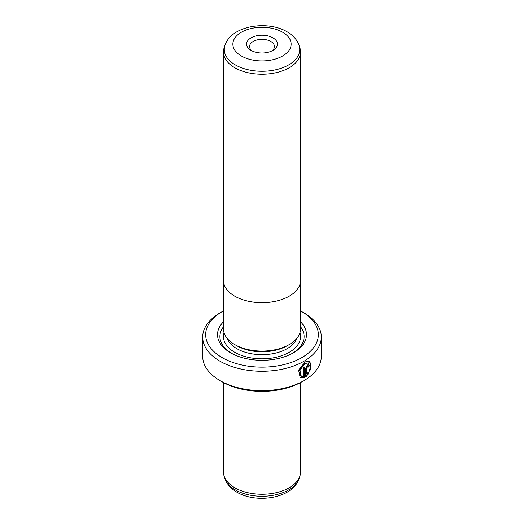 <?xml version="1.0" encoding="UTF-8"?>
<svg xmlns="http://www.w3.org/2000/svg" width="524" height="524" viewBox="0 0 524 524"><rect width="100%" height="100%" fill="white"/><g stroke="black" fill="none" stroke-linecap="round" stroke-linejoin="round"><path stroke-width="0.79" d="M234.745 67.727A38.547 22.257 0 0 0 276.751 72.548A38.547 22.257 0 0 0 300.547 51.987A38.547 22.257 0 0 0 299.846 47.769L299.047 45.365A37.728 21.779 180 0 1 279.692 68.736A37.728 21.779 180 0 1 235.322 64.897A37.728 21.779 180 0 1 224.953 45.365L224.154 47.769A38.547 22.257 0 0 0 223.453 51.987A38.547 22.257 0 0 0 234.745 67.727M223.453 51.987L223.453 280.399A38.547 22.257 0 0 0 234.745 296.139A38.547 22.257 0 0 0 276.751 300.959A38.547 22.257 0 0 0 300.547 280.399L300.547 51.987M251.101 50.409A15.419 8.901 180 0 1 251.094 50.409A15.419 8.901 180 0 1 251.101 37.82A15.419 8.901 180 0 1 272.899 37.82A15.419 8.901 180 0 1 272.906 50.409A15.419 8.901 180 0 1 251.101 50.409M271.74 51.011A12.452 7.192 0 0 0 274.452 46.531A12.452 7.192 0 0 0 270.803 41.448A12.452 7.192 0 0 0 257.232 39.889A12.452 7.192 0 0 0 249.548 46.531A12.452 7.192 0 0 0 252.26 51.011M223.453 279.443A38.58 22.277 0 0 0 223.421 280.399L223.421 328.817A38.58 22.277 0 0 0 234.719 344.569A38.58 22.277 0 0 0 276.764 349.397A38.58 22.277 0 0 0 300.579 328.817L300.579 280.399A38.58 22.277 0 0 0 300.547 279.443M223.421 280.399A38.58 22.277 0 0 0 234.719 296.152A38.58 22.277 0 0 0 276.764 300.979A38.58 22.277 0 0 0 300.579 280.399M301.248 376.258L300.828 376.016L299.571 369.852L304.706 363.217L308.656 362.916L305.125 363.459L299.99 370.095L301.248 376.252L303.114 376.632L303.114 367.75A59.304 34.237 0 0 0 304.464 366.97L304.464 377.83L300.226 377.87L298.615 370.141L305.125 361.901L309.481 361.193L311.118 364.979L309.867 371.326L309.049 370.848L308.656 362.916M300.016 377.739L304.464 377.83M307.044 374.228L308.204 372.564L309.049 373.055L305.774 377.031L305.774 368.503L307.66 364.92L308.931 364.691L309.442 365.949A59.304 34.237 180 0 1 308.263 366.826L307.66 366.479L307.044 367.678L307.044 374.228L306.619 373.985L306.619 367.435L307.234 366.237L307.843 366.584M308.263 366.826L307.66 366.479M300.579 321.854A44.475 25.676 180 0 1 293.447 352.79A44.475 25.676 180 0 1 230.553 352.79L230.553 352.79A44.475 25.676 180 0 1 223.421 321.854M231.412 353.268A42.103 24.307 180 0 1 223.421 326.832M288.082 345.231L287.159 345.768A35.58 20.541 180 0 1 236.841 345.768L235.918 345.231L236.841 345.768M300.547 382.559L300.547 472.013A38.547 22.257 180 0 1 299.846 476.231A38.547 22.257 180 0 1 273.292 493.287A38.547 22.257 180 0 1 234.745 487.746A38.547 22.257 180 0 1 224.154 476.231A38.547 22.257 180 0 1 223.453 472.013L223.453 382.559M222.163 357.63A56.337 32.527 0 0 0 301.837 357.63A56.337 32.527 0 0 0 301.837 311.629L303.933 312.841A59.304 34.237 180 0 1 321.304 337.05A59.304 34.237 180 0 1 284.696 368.68A59.304 34.237 180 0 1 220.067 361.259A59.304 34.237 180 0 1 202.696 337.05A59.304 34.237 180 0 1 220.067 312.841L222.163 311.629A56.337 32.527 0 0 0 222.163 357.63M303.933 380.627L301.837 381.839A56.337 32.527 180 0 1 222.163 381.839L220.067 380.627A59.304 34.237 0 0 0 303.933 380.627A59.304 34.237 0 0 0 321.304 356.418L321.304 337.05M222.163 381.839L220.067 380.627A59.304 34.237 0 0 1 202.696 356.418L202.696 337.05M303.933 312.841L301.837 311.629A56.337 32.527 0 0 0 300.579 310.928M223.421 310.928A56.337 32.527 0 0 0 222.163 311.629M300.579 326.832A42.103 24.307 180 0 1 292.589 353.268M305.354 376.789L308.629 372.813L307.784 372.322M308.629 372.813L309.049 373.055M307.667 366.158L308.086 366.407A58.708 33.896 0 0 0 309.016 365.706L309.442 365.949M309.442 371.077L310.693 364.959L309.291 361.101M304.044 377.588L304.044 367.219M241.4 56.009A29.134 16.82 0 0 0 282.6 56.009A29.134 16.82 0 0 0 282.6 32.219A29.134 16.82 0 0 0 241.4 32.219A29.134 16.82 0 0 0 241.4 56.009M296.794 338.445A35.58 20.541 180 0 1 272.08 353.844A35.58 20.541 180 0 1 236.841 348.67A35.58 20.541 180 0 1 227.206 338.445M299.977 332.753A38.547 22.257 180 0 1 279.757 356.32A38.547 22.257 180 0 1 234.745 352.305A38.547 22.257 180 0 1 224.023 332.753M299.047 478.635C292.7 498.455 256.642 503.918 236.953 492.226C229.126 487.536 225.968 482.1 224.953 478.635A37.728 21.779 0 0 0 235.322 489.907A37.728 21.779 0 0 0 273.056 495.331A37.728 21.779 0 0 0 299.047 478.635L299.846 476.231M306.619 367.435L307.044 367.678M299.047 45.365C298.018 41.868 294.842 36.438 287.047 31.774C267.364 20.082 231.3 25.545 224.953 45.365M224.953 478.635L224.154 476.231"/></g></svg>
